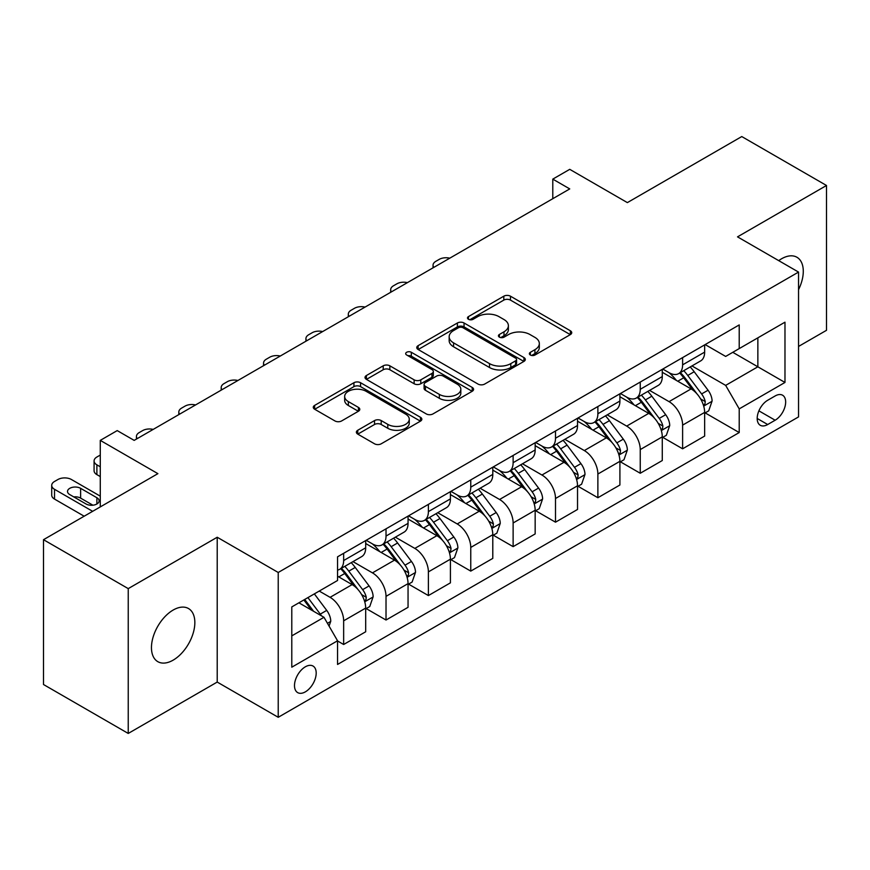 <?xml version="1.0" encoding="UTF-8"?>
<svg xmlns="http://www.w3.org/2000/svg" width="870" height="870" viewBox="0 0 870 870"><rect width="100%" height="100%" fill="white"/><g stroke="black" fill="none" stroke-linecap="round" stroke-linejoin="round"><path stroke-width="1.3" d="M530.341 355.014A3.295 1.903 0 0 0 535.006 355.014L570.35 334.602A4.709 2.719 0 0 0 571.731 332.688A4.709 2.719 0 0 0 570.35 330.763L510.462 296.191A4.709 2.719 0 0 0 503.806 296.191L468.462 316.593A3.295 1.903 0 0 0 467.494 317.941A3.295 1.903 0 0 0 468.462 319.29A3.295 1.903 0 0 0 473.117 319.29L477.695 316.647A15.062 8.689 0 0 1 498.988 316.647L503.98 319.529A15.062 8.689 0 0 1 508.385 325.674A15.062 8.689 0 0 1 503.98 331.818L499.402 334.461A3.295 1.903 0 0 0 498.434 335.809A3.295 1.903 0 0 0 499.402 337.147A3.295 1.903 0 0 0 504.056 337.147L508.635 334.515A15.062 8.689 0 0 1 529.928 334.515L534.919 337.386A15.062 8.689 0 0 1 539.324 343.541A15.062 8.689 0 0 1 534.919 349.686L530.341 352.328A3.295 1.903 0 0 0 529.373 353.666A3.295 1.903 0 0 0 530.341 355.014L530.341 352.328M173.152 660.145A30.678 17.715 120 0 0 193.194 633.11A30.678 17.715 120 0 0 188.496 608.532A30.678 17.715 120 0 0 173.152 610.055A30.678 17.715 120 0 0 153.109 637.09A30.678 17.715 120 0 0 157.818 661.668A30.678 17.715 120 0 0 173.152 660.145M798.54 289.677A30.678 17.715 120 0 0 796.931 257.259A30.678 17.715 120 0 0 781.586 258.771A30.678 17.715 120 0 0 778.726 260.641M305.348 691.857A15.345 8.852 120 0 0 315.364 678.339A15.345 8.852 120 0 0 313.015 666.039A15.345 8.852 120 0 0 305.348 666.801A15.345 8.852 120 0 0 295.321 680.318A15.345 8.852 120 0 0 297.681 692.618A15.345 8.852 120 0 0 305.348 691.857M357.744 430.269A4.709 2.719 0 0 0 356.374 432.183A4.709 2.719 0 0 0 357.744 434.108L374.546 443.809A4.709 2.719 0 0 0 381.201 443.809L420.46 421.145A4.709 2.719 0 0 0 421.841 419.22A4.709 2.719 0 0 0 420.46 417.296L360.571 382.724A4.709 2.719 0 0 0 353.927 382.724L314.657 405.387A4.709 2.719 0 0 0 313.287 407.312A4.709 2.719 0 0 0 314.657 409.237L334.961 420.949A4.709 2.719 0 0 0 341.616 420.949L358.418 411.249A4.709 2.719 0 0 0 359.788 409.324A4.709 2.719 0 0 0 358.418 407.41L348.348 401.592A12.582 7.264 0 0 1 344.661 396.459A12.582 7.264 0 0 1 352.437 389.749A12.582 7.264 0 0 1 366.15 391.326L405.572 414.087A12.582 7.264 0 0 1 409.259 419.22A12.582 7.264 0 0 1 401.494 425.93A12.582 7.264 0 0 1 387.781 424.364L381.201 420.569A4.709 2.719 0 0 0 374.546 420.569L357.744 430.269L357.744 434.108M798.54 346.445L826.5 330.306L826.5 185.484L741.762 136.557L627.357 202.612L569.741 169.335L552.787 179.122L569.741 188.91L134.176 440.383L117.222 430.596L100.278 440.383L100.278 506.916M128.238 588.62L128.238 733.443L217.217 682.069L217.217 537.247L128.238 588.62L43.5 539.694L157.894 473.65L100.278 440.383M217.217 537.247L278.226 572.482L798.54 272.082L798.54 416.904L278.226 717.293L278.226 572.482M826.5 185.484L737.521 236.857L798.54 272.082M478.021 384.072A4.709 2.719 0 0 0 484.677 384.072L523.936 361.398A4.709 2.719 0 0 0 525.317 359.484A4.709 2.719 0 0 0 523.936 357.559L464.047 322.987A4.709 2.719 0 0 0 457.392 322.987L418.133 345.651A4.709 2.719 0 0 0 416.763 347.576A4.709 2.719 0 0 0 418.133 349.49L478.021 384.072M407.976 355.732A3.295 1.903 0 0 1 411.314 356.189L411.314 352.274L472.203 387.433A4.709 2.719 0 0 1 473.584 389.347A4.709 2.719 0 0 1 472.203 391.272L432.945 413.935A4.709 2.719 0 0 1 426.289 413.935L366.4 379.363L366.4 375.525A4.709 2.719 0 0 0 365.019 377.439A4.709 2.719 0 0 0 366.4 379.363M366.4 375.525L383.202 365.824A4.709 2.719 0 0 1 389.858 365.824L414.142 379.842A4.709 2.719 0 0 0 420.797 379.842L431.944 373.404A4.709 2.719 0 0 0 433.325 371.49A4.709 2.719 0 0 0 431.944 369.565L406.66 354.971A3.295 1.903 0 0 1 405.692 353.622A3.295 1.903 0 0 1 407.726 351.861A3.295 1.903 0 0 1 411.314 352.274M128.238 733.443L43.5 684.516L43.5 539.694M775.148 395.959L767.688 400.265A14.855 8.58 120 0 0 757.987 413.359A14.855 8.58 120 0 0 760.26 425.267A14.855 8.58 120 0 0 767.688 424.527L775.148 420.221A14.855 8.58 120 0 0 784.86 407.127A14.855 8.58 120 0 0 782.576 395.219A14.855 8.58 120 0 0 775.148 395.959M705.157 344.585L725.656 356.428L739.217 348.598L739.217 324.923L337.549 556.822L337.549 580.497L291.787 606.923L291.787 667.192L337.549 640.777L337.549 664.452L739.217 432.553L739.217 408.878L725.656 385.388L691.954 365.933M739.217 348.598L784.979 322.183L784.979 382.452L739.217 408.878M217.217 682.069L278.226 717.293M552.787 179.122L552.787 198.697M732.779 352.317L757.857 366.803L757.857 337.832L784.979 322.183M725.656 385.388L757.857 366.803L784.979 382.452M291.787 635.883L323.988 617.298L298.91 602.812M337.549 640.972L343.65 644.496L343.65 620.81A19.173 11.071 -120 0 0 330.089 597.331L319.246 591.067M343.65 644.496L365.683 631.772L365.683 608.097A19.173 11.071 -120 0 0 352.122 584.607L337.549 576.201M366.194 608.587L386.019 620.027L386.019 596.352A19.173 11.071 -120 0 0 372.458 572.873L352.992 561.629M386.019 620.027L408.052 607.314L408.052 583.629A19.173 11.071 -120 0 0 394.491 560.149L365.683 543.511M408.563 584.118L428.388 595.569L428.388 571.894A19.173 11.071 -120 0 0 414.827 548.404L395.361 537.171M428.388 595.569L450.421 582.846L450.421 559.171A19.173 11.071 -120 0 0 436.86 535.692L408.052 519.053M450.932 559.66L470.757 571.111L470.757 547.426A19.173 11.071 -120 0 0 457.207 523.947L437.73 512.702M470.757 571.111L492.79 558.388L492.79 534.713A19.173 11.071 -120 0 0 479.239 511.223L450.421 494.595M493.301 535.202L513.126 546.643L513.126 522.968A19.173 11.071 -120 0 0 499.576 499.478L480.109 488.244M513.126 546.643L535.159 533.93L535.159 510.244A19.173 11.071 -120 0 0 521.608 486.765L492.79 470.126M535.67 510.733L555.506 522.185L555.506 498.499A19.173 11.071 -120 0 0 541.945 475.02L522.478 463.786M555.506 522.185L577.528 509.461L577.528 485.786A19.173 11.071 -120 0 0 563.977 462.296L535.159 445.668M578.039 486.276L597.875 497.727L597.875 474.041A19.173 11.071 -120 0 0 584.314 450.562L564.847 439.317M597.875 497.727L619.908 485.003L619.908 461.317A19.173 11.071 -120 0 0 606.346 437.838L577.528 421.2M620.408 461.807L640.244 473.258L640.244 449.583A19.173 11.071 -120 0 0 626.683 426.093L607.216 414.859M640.244 473.258L662.277 460.534L662.277 436.86A19.173 11.071 -120 0 0 648.715 413.38L619.908 396.742M662.777 437.349L682.613 448.8L682.613 425.115A19.173 11.071 -120 0 0 669.052 401.635L649.586 390.391M682.613 448.8L704.646 436.077L704.646 412.402A19.173 11.071 -120 0 0 691.084 388.912L662.277 372.284M662.777 369.054L669.052 372.675A19.173 11.071 -120 0 0 678.643 373.621A19.173 11.071 -120 0 0 682.613 364.845L682.613 357.603M620.408 393.512L626.683 397.133A19.173 11.071 -120 0 0 636.274 398.079A19.173 11.071 -120 0 0 640.244 389.303L640.244 382.06M578.039 417.97L584.314 421.591A19.173 11.071 -120 0 0 593.895 422.548A19.173 11.071 -120 0 0 597.875 413.761L597.875 406.529M535.67 442.438L541.945 446.06A19.173 11.071 -120 0 0 551.526 447.006A19.173 11.071 -120 0 0 555.506 438.23L555.506 430.987M493.301 466.896L499.576 470.518A19.173 11.071 -120 0 0 509.157 471.464A19.173 11.071 -120 0 0 513.126 462.688L513.126 455.445M450.932 491.365L457.207 494.976A19.173 11.071 -120 0 0 466.788 495.933A19.173 11.071 -120 0 0 470.757 487.156L470.757 479.914M408.563 515.823L414.827 519.444A19.173 11.071 -120 0 0 424.419 520.39A19.173 11.071 -120 0 0 428.388 511.614L428.388 504.372M366.194 540.281L372.458 543.902A19.173 11.071 -120 0 0 382.05 544.859A19.173 11.071 -120 0 0 386.019 536.072L386.019 528.84M705.157 412.891L739.217 432.553M678.643 373.621L700.676 360.898A19.173 11.071 -120 0 0 704.646 352.122L704.646 344.879M636.274 398.079L658.307 385.366A19.173 11.071 -120 0 0 662.277 376.579L662.277 369.348M593.895 422.548L615.927 409.824A19.173 11.071 -120 0 0 619.908 401.048L619.908 393.805M551.526 447.006L573.558 434.282A19.173 11.071 -120 0 0 577.528 425.506L577.528 418.263M509.157 471.464L531.189 458.751A19.173 11.071 -120 0 0 535.159 449.975L535.159 442.732M466.788 495.933L488.82 483.209A19.173 11.071 -120 0 0 492.79 474.433L492.79 467.19M424.419 520.39L446.451 507.678A19.173 11.071 -120 0 0 450.421 498.891L450.421 491.659M382.05 544.859L404.082 532.135A19.173 11.071 -120 0 0 408.052 523.359L408.052 516.117M337.549 570.089A19.173 11.071 -120 0 0 339.681 569.317L361.713 556.593A19.173 11.071 -120 0 0 365.683 547.817L365.683 540.574M339.681 569.317A19.173 11.071 -120 0 0 343.65 560.541L343.65 553.298M323.988 617.298L337.549 640.777M531.657 355.482L534.919 353.601A15.062 8.689 0 0 0 539.324 347.456L539.324 343.541M508.385 325.674L508.385 329.589A15.062 8.689 0 0 1 503.98 335.733L500.718 337.614M570.285 334.646L510.462 300.106A4.709 2.719 0 0 0 503.806 300.106L469.778 319.747M523.881 361.441L464.047 326.902A4.709 2.719 0 0 0 457.392 326.902L418.198 349.533M515.616 360.822A3.295 1.903 0 0 0 516.584 359.484A3.295 1.903 0 0 0 515.616 358.135L463.057 327.783A3.295 1.903 0 0 0 458.392 327.783L453.574 330.567A15.062 8.689 0 0 0 449.159 336.723A15.062 8.689 0 0 0 453.574 342.867L489.505 363.616A15.062 8.689 0 0 0 510.799 363.616L515.616 360.822L515.616 364.737A3.295 1.903 0 0 0 516.584 363.399L516.584 359.484M449.159 336.723L449.159 340.638A15.062 8.689 0 0 0 453.574 346.782L453.574 342.867M515.616 364.737L510.799 367.521A15.062 8.689 0 0 1 489.505 367.521L453.574 346.782M366.466 379.396L383.202 369.739L383.202 365.824M433.325 371.49L433.325 375.405A4.709 2.719 0 0 1 431.944 377.319L420.797 383.757A4.709 2.719 0 0 1 414.142 383.757L389.858 369.739A4.709 2.719 0 0 0 383.202 369.739M411.314 356.189L472.138 391.304M439.35 394.393A12.582 7.264 0 0 0 453.063 395.97A12.582 7.264 0 0 0 460.828 389.26A12.582 7.264 0 0 0 457.141 384.116L443.254 376.101A4.709 2.719 0 0 0 436.599 376.101L425.452 382.528A4.709 2.719 0 0 0 424.081 384.453A4.709 2.719 0 0 0 425.452 386.378L439.35 394.393L439.35 398.308A12.582 7.264 0 0 0 453.063 399.885A12.582 7.264 0 0 0 460.828 393.175L460.828 389.26M424.081 384.453L424.081 388.368A4.709 2.719 0 0 0 425.452 390.293L425.452 386.378M439.35 398.308L425.452 390.293M409.259 419.22L409.259 423.135A12.582 7.264 0 0 1 401.494 429.845A12.582 7.264 0 0 1 387.781 428.279L381.201 424.484A4.709 2.719 0 0 0 374.546 424.484L357.809 434.141M344.661 396.459L344.661 400.374A12.582 7.264 0 0 0 348.348 405.507L348.348 401.592M358.353 411.282L348.348 405.507M420.406 421.178L360.571 386.639A4.709 2.719 0 0 0 353.927 386.639L314.722 409.27M704.646 413.185L708.713 410.836L712.095 401.048A12.702 7.33 -120 0 0 708.049 390.228L694.195 371.74A36.67 21.174 -120 0 0 690.193 366.944M676.425 380.451A36.67 21.174 -120 0 0 668.91 372.588M703.482 405.398L704.961 403.8L705.244 401.592A12.702 7.33 -120 0 0 701.601 393.947L687.757 375.459A36.67 21.174 -120 0 0 683.755 370.663M680.34 372.632A30.439 17.574 60 0 1 685.342 378.319L697.055 393.969M679.688 373.012A36.67 21.174 60 0 1 683.689 377.808L692.901 390.097M449.757 258.183A9.592 5.535 -0 0 0 439.241 259.358L435.848 261.315A9.592 5.535 -0 0 0 433.042 265.23A9.592 5.535 -0 0 0 433.804 267.394M662.277 437.643L666.344 435.294L669.726 425.506A12.702 7.33 -120 0 0 665.68 414.696L651.826 396.198A36.67 21.174 -120 0 0 647.824 391.413M634.045 404.909A36.67 21.174 -120 0 0 626.541 397.046M661.113 429.867L662.592 428.268L662.875 426.05A12.702 7.33 -120 0 0 659.232 418.405L645.388 399.917A36.67 21.174 -120 0 0 641.386 395.132M637.971 397.101A30.439 17.574 60 0 1 642.963 402.777L654.686 418.426M637.318 397.481A36.67 21.174 60 0 1 641.32 402.266L650.521 414.566M407.388 282.641A9.592 5.535 -0 0 0 396.872 283.827L393.479 285.784A9.592 5.535 -0 0 0 390.673 289.699A9.592 5.535 -0 0 0 391.424 291.852M619.908 462.1L623.975 459.751L627.357 449.975A12.702 7.33 -120 0 0 623.301 439.154L609.457 420.667A36.67 21.174 -120 0 0 605.455 415.871M591.676 429.367A36.67 21.174 -120 0 0 584.172 421.515M618.744 454.325L620.223 452.726L620.506 450.508A12.702 7.33 -120 0 0 616.863 442.873L603.019 424.386A36.67 21.174 -120 0 0 599.017 419.59M595.602 421.558A30.439 17.574 60 0 1 600.594 427.246L612.317 442.884M594.949 421.939A36.67 21.174 60 0 1 598.951 426.735L608.152 439.024M365.019 307.099A9.592 5.535 -0 0 0 354.492 308.284L351.11 310.242A9.592 5.535 -0 0 0 348.304 314.157A9.592 5.535 -0 0 0 349.055 316.321M577.528 486.569L581.606 484.22L584.988 474.433A12.702 7.33 -120 0 0 580.932 463.612L567.088 445.125A36.67 21.174 -120 0 0 563.086 440.34M549.307 453.835A36.67 21.174 -120 0 0 541.803 445.973M576.375 478.783L577.854 477.195L578.126 474.976A12.702 7.33 -120 0 0 574.494 467.331L560.65 448.844A36.67 21.174 -120 0 0 556.648 444.059M553.233 446.027A30.439 17.574 60 0 1 558.225 451.704L569.948 467.353M552.58 446.397A36.67 21.174 60 0 1 556.582 451.193L565.783 463.482M322.65 331.568A9.592 5.535 -0 0 0 312.123 332.753L308.741 334.711A9.592 5.535 -0 0 0 305.925 338.615A9.592 5.535 -0 0 0 306.686 340.779M535.159 511.027L539.226 508.678L542.619 498.891A12.702 7.33 -120 0 0 538.563 488.081L524.719 469.593A36.67 21.174 -120 0 0 520.717 464.797M506.938 478.293A36.67 21.174 -120 0 0 499.434 470.442M534.006 503.251L535.485 501.653L535.757 499.434A12.702 7.33 -120 0 0 532.125 491.8L518.27 473.313A36.67 21.174 -120 0 0 514.279 468.517M510.864 470.485A30.439 17.574 60 0 1 515.856 476.162L527.579 491.811M510.201 470.866A36.67 21.174 60 0 1 514.203 475.662L523.414 487.95M280.281 356.026A9.592 5.535 -0 0 0 269.754 357.211L266.372 359.169A9.592 5.535 -0 0 0 263.556 363.084A9.592 5.535 -0 0 0 264.317 365.237M492.79 535.496L496.857 533.147L500.25 523.359A12.702 7.33 -120 0 0 496.194 512.539L482.35 494.051A36.67 21.174 -120 0 0 478.348 489.255M464.569 502.762A36.67 21.174 -120 0 0 457.065 494.899M491.637 527.709L493.116 526.111L493.388 523.903A12.702 7.33 -120 0 0 489.756 516.258L475.901 497.77A36.67 21.174 -120 0 0 471.899 492.975M468.495 494.943A30.439 17.574 60 0 1 473.487 500.631L485.21 516.28M467.832 495.324A36.67 21.174 60 0 1 471.834 500.119L481.045 512.408M237.901 380.494A9.592 5.535 -0 0 0 227.385 381.669L223.992 383.626A9.592 5.535 -0 0 0 221.187 387.541A9.592 5.535 -0 0 0 221.948 389.706M450.421 559.954L454.488 557.605L457.881 547.817A12.702 7.33 -120 0 0 453.825 537.007L439.97 518.509A36.67 21.174 -120 0 0 435.979 513.724M422.2 527.22A36.67 21.174 -120 0 0 414.696 519.357M449.268 552.178L450.747 550.579L451.019 548.361A12.702 7.33 -120 0 0 447.387 540.716L433.532 522.228A36.67 21.174 -120 0 0 429.53 517.443M426.126 519.412A30.439 17.574 60 0 1 431.118 525.088L442.841 540.738M425.463 519.792A36.67 21.174 60 0 1 429.465 524.577L438.676 536.877M195.532 404.952A9.592 5.535 -0 0 0 185.016 406.138L181.623 408.095A9.592 5.535 -0 0 0 178.818 412.01A9.592 5.535 -0 0 0 179.579 414.163M408.052 584.412L412.119 582.063L415.512 572.286A12.702 7.33 -120 0 0 411.456 561.465L397.601 542.978A36.67 21.174 -120 0 0 393.599 538.182M379.831 551.678A36.67 21.174 -120 0 0 372.316 543.826M406.899 576.636L408.367 575.037L408.65 572.819A12.702 7.33 -120 0 0 405.018 565.185L391.163 546.697A36.67 21.174 -120 0 0 387.161 541.901M383.746 543.87A30.439 17.574 60 0 1 388.749 549.557L400.472 565.196M383.094 544.25A36.67 21.174 60 0 1 387.096 549.046L396.307 561.335M153.163 429.41A9.592 5.535 -0 0 0 142.647 430.596L139.254 432.553A9.592 5.535 -0 0 0 136.449 436.468A9.592 5.535 -0 0 0 137.21 438.632M365.683 608.88L369.75 606.531L373.143 596.744A12.702 7.33 -120 0 0 369.087 585.923L355.232 567.436A36.67 21.174 -120 0 0 351.23 562.651M100.278 466.798L96.885 464.841L96.885 474.628A9.592 5.535 180 0 1 94.08 470.713L94.08 460.926A9.592 5.535 -0 0 0 96.885 464.841M100.278 476.586L96.885 474.628M364.53 601.094L365.998 599.506L366.281 597.288A12.702 7.33 -120 0 0 362.649 589.643L348.794 571.155A36.67 21.174 -120 0 0 344.792 566.37M341.377 568.338A30.439 17.574 60 0 1 346.38 574.015L358.103 589.664M340.725 568.708A36.67 21.174 60 0 1 344.727 573.504L353.938 585.793M100.278 455.064L96.885 457.022A9.592 5.535 -0 0 0 94.08 460.926M329.077 626.096L330.763 621.202A12.702 7.33 -120 0 0 326.718 610.392L314.353 593.895M92.644 511.321L54.516 489.31A9.592 5.535 -0 0 1 51.711 485.395A9.592 5.535 -0 0 1 54.516 481.48L57.909 479.522A9.592 5.535 -0 0 1 71.46 479.522L100.278 496.161M84.172 516.214L54.516 499.086A9.592 5.535 180 0 1 51.711 495.182L51.711 485.395M92.894 505.198L80.616 498.118A7.667 4.426 -0 0 0 73.754 496.89M321.432 615.819A12.702 7.33 -120 0 0 320.269 614.111L307.915 597.614M304.728 599.452L313.613 611.305M303.847 599.963L311.384 610.011M69.774 494.595L86.043 503.98A7.667 4.426 -0 0 0 94.395 504.948A7.667 4.426 -0 0 0 99.136 500.848A7.667 4.426 -0 0 0 96.885 497.727L80.616 488.331A7.667 4.426 -0 0 0 72.253 487.363A7.667 4.426 -0 0 0 67.523 491.463A7.667 4.426 -0 0 0 69.774 494.595M330.089 597.331L352.122 584.607M372.458 572.873L394.491 560.149M414.827 548.404L436.86 535.692M457.207 523.947L479.239 511.223M499.576 499.478L521.608 486.765M541.945 475.02L563.977 462.296M584.314 450.562L606.346 437.838M626.683 426.093L648.715 413.38M669.052 401.635L691.084 388.912M682.613 364.845L704.646 352.122M682.613 425.115L704.646 412.402M640.244 449.583L662.277 436.86M640.244 389.303L662.277 376.579M597.875 474.041L619.908 461.317M597.875 413.761L619.908 401.048M555.506 498.499L577.528 485.786M555.506 438.23L577.528 425.506M513.126 522.968L535.159 510.244M513.126 462.688L535.159 449.975M470.757 547.426L492.79 534.713M470.757 487.156L492.79 474.433M428.388 571.894L450.421 559.171M428.388 511.614L450.421 498.891M386.019 596.352L408.052 583.629M386.019 536.072L408.052 523.359M343.65 620.81L365.683 608.097M343.65 560.541L365.683 547.817M758.89 410.847L775.148 420.221M757.183 418.459L767.688 424.527M534.919 353.601L534.919 349.686M499.402 337.147L499.402 334.461M503.98 335.733L503.98 331.818M468.462 319.29L468.462 316.593M503.806 300.106L503.806 296.191M510.462 300.106L510.462 296.191M570.35 334.602L570.35 330.763M418.133 349.49L418.133 345.651M457.392 326.902L457.392 322.987M464.047 326.902L464.047 322.987M523.936 361.398L523.936 357.559M489.505 367.521L489.505 363.616M510.799 367.521L510.799 363.616M389.858 369.739L389.858 365.824M414.142 383.757L414.142 379.842M420.797 383.757L420.797 379.842M431.944 377.319L431.944 373.404M472.203 391.272L472.203 387.433M374.546 424.484L374.546 420.569M381.201 424.484L381.201 420.569M387.781 428.279L387.781 424.364M358.418 411.249L358.418 407.41M314.657 409.237L314.657 405.387M353.927 386.639L353.927 382.724M360.571 386.639L360.571 382.724M420.46 421.145L420.46 417.296M703.699 406.094L712.019 401.287M687.757 375.459L694.195 371.74M677.773 381.223L683.689 377.808M701.601 393.947L708.049 390.228M700.6 398.906L705.244 401.592M661.32 430.563L669.65 425.756M645.388 399.917L651.826 396.198M635.394 405.692L641.32 402.266M659.232 418.405L665.68 414.696M658.231 423.375L662.875 426.05M618.951 455.021L627.281 450.214M603.019 424.386L609.457 420.667M593.025 430.15L598.951 426.735M616.863 442.873L623.301 439.154M615.862 447.832L620.506 450.508M576.582 479.479L584.901 474.683M560.65 448.844L567.088 445.125M550.656 454.608L556.582 451.193M574.494 467.331L580.932 463.612M573.493 472.29L578.126 474.976M534.213 503.947L542.532 499.141M518.27 473.313L524.719 469.593M508.287 479.076L514.203 475.662M532.125 491.8L538.563 488.081M531.113 496.759L535.757 499.434M491.844 528.405L500.163 523.599M475.901 497.77L482.35 494.051M465.918 503.534L471.834 500.119M489.756 516.258L496.194 512.539M488.744 521.217L493.388 523.903M449.475 552.874L457.794 548.067M433.532 522.228L439.97 518.509M423.549 528.003L429.465 524.577M447.387 540.716L453.825 537.007M446.375 545.686L451.019 548.361M407.106 577.332L415.425 572.525M391.163 546.697L397.601 542.978M381.18 552.461L387.096 549.046M405.018 565.185L411.456 561.465M404.006 570.144L408.65 572.819M364.737 601.79L373.056 596.994M348.794 571.155L355.232 567.436M338.811 576.919L344.727 573.504M362.649 589.643L369.087 585.923M361.637 594.601L366.281 597.288M54.516 489.31L54.516 499.086M327.468 623.311L330.687 621.452M320.269 614.111L326.718 610.392M80.616 498.118L80.616 488.331M96.885 503.98L96.885 497.727M433.042 265.23L433.042 267.829M390.673 289.699L390.673 292.298M348.304 314.157L348.304 316.756M305.925 338.615L305.925 341.214M263.556 363.084L263.556 365.683M221.187 387.541L221.187 390.141M178.818 412.01L178.818 414.609M136.449 436.468L136.449 439.067"/></g></svg>
